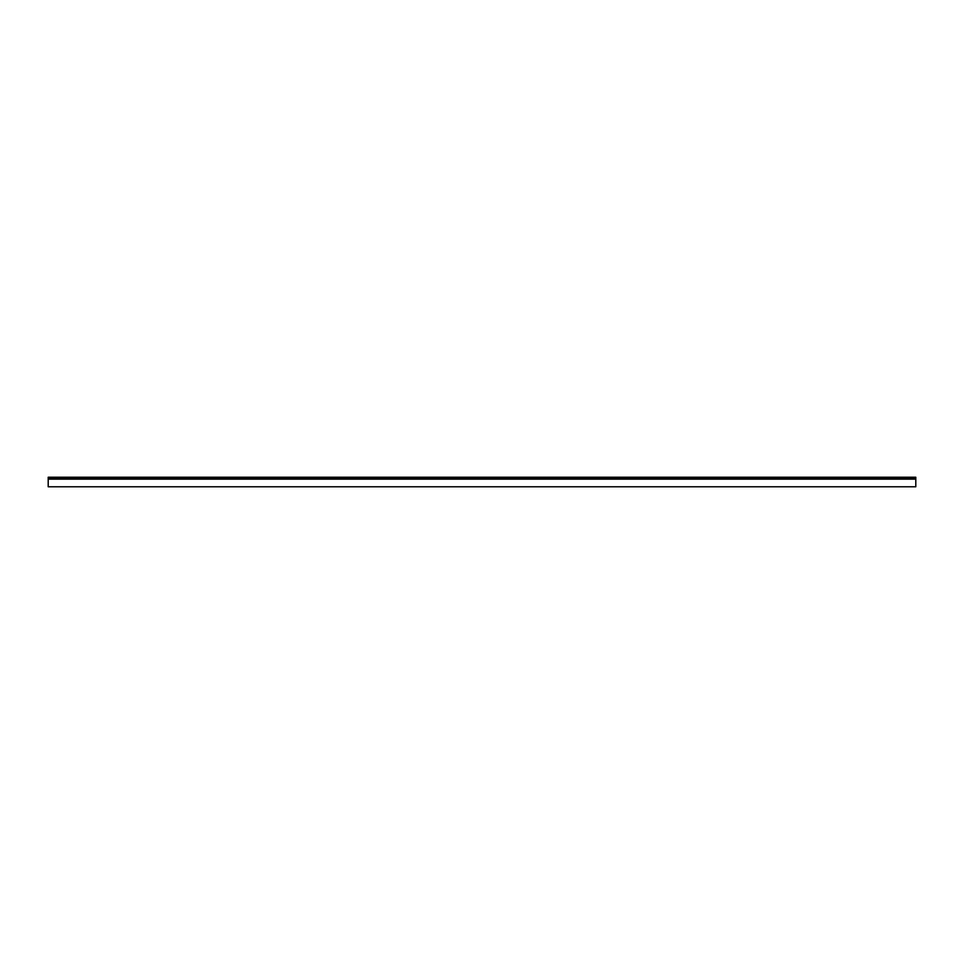 <?xml version="1.0" encoding="UTF-8"?>
<svg xmlns="http://www.w3.org/2000/svg" width="964" height="964" viewBox="0 0 964 964"><rect width="100%" height="100%" fill="white"/><g stroke="black" fill="none" stroke-linecap="round" stroke-linejoin="round"><path stroke-width="0.72" stroke-dasharray="4.82 3.62" d="M884.819 477.228L913.414 477.228L884.819 477.228L884.819 478.192L888.145 478.192L884.819 478.192M50.586 477.228L79.181 477.228L50.586 477.228L50.586 478.192L53.924 478.192L50.586 478.192M117.319 477.228L145.925 477.228L117.319 477.228L117.319 478.192L120.657 478.192L117.319 478.192M150.685 477.228L179.292 477.228L150.685 477.228L150.685 478.192L154.023 478.192L150.685 478.192M184.064 477.228L212.658 477.228L184.064 477.228L184.064 478.192L187.402 478.192L184.064 478.192M217.43 477.228L246.037 477.228L217.43 477.228L217.43 478.192L220.768 478.192L217.43 478.192M250.797 477.228L279.403 477.228L250.797 477.228L250.797 478.192L254.135 478.192L250.797 478.192M284.163 477.228L312.77 477.228L284.163 477.228L284.163 478.192L287.501 478.192L284.163 478.192M317.542 477.228L346.136 477.228L317.542 477.228L317.542 478.192L320.879 478.192L317.542 478.192M350.908 477.228L379.515 477.228L350.908 477.228L350.908 478.192L354.246 478.192L350.908 478.192M651.23 477.228L679.837 477.228L651.23 477.228L651.23 478.192L654.568 478.192L651.23 478.192M684.597 477.228L713.203 477.228L684.597 477.228L684.597 478.192L687.934 478.192L684.597 478.192M717.963 477.228L746.57 477.228L717.963 477.228L717.963 478.192L721.301 478.192L717.963 478.192M751.342 477.228L779.936 477.228L751.342 477.228L751.342 478.192L754.679 478.192L751.342 478.192M851.441 477.228L880.048 477.228L851.441 477.228L851.441 478.192L854.779 478.192L851.441 478.192M83.952 477.228L112.559 477.228L83.952 477.228L83.952 478.192L87.29 478.192L83.952 478.192M818.075 477.228L846.681 477.228L818.075 477.228L818.075 478.192L821.412 478.192L818.075 478.192M784.708 477.228L813.315 477.228L784.708 477.228L784.708 478.192L788.046 478.192L784.708 478.192M617.864 477.228L646.458 477.228L617.864 477.228L617.864 478.192L621.202 478.192L617.864 478.192M584.485 477.228L613.092 477.228L584.485 477.228L584.485 478.192L587.823 478.192L584.485 478.192M551.119 477.228L579.726 477.228L551.119 477.228L551.119 478.192L554.457 478.192L551.119 478.192M517.752 477.228L546.359 477.228L517.752 477.228L517.752 478.192L521.09 478.192L517.752 478.192M484.386 477.228L512.981 477.228L484.386 477.228L484.386 478.192L487.724 478.192L484.386 478.192M451.019 477.228L479.614 477.228L451.019 477.228L451.019 478.192L454.345 478.192L451.019 478.192M417.641 477.228L446.248 477.228L417.641 477.228L417.641 478.192L420.979 478.192L417.641 478.192M384.274 477.228L412.881 477.228L384.274 477.228L384.274 478.192L387.612 478.192L384.274 478.192M915.8 477.228L48.2 477.228L48.2 479.144L48.2 478.192L915.8 478.192L48.2 478.192L48.2 477.228L48.2 486.772L915.8 486.772L915.8 477.228M910.076 478.192L888.145 478.192L913.414 478.192L910.076 478.192L910.076 477.228L910.076 478.192M75.855 478.192L53.924 478.192L79.181 478.192L75.855 478.192L75.855 477.228L75.855 478.192M142.588 478.192L120.657 478.192L145.925 478.192L142.588 478.192L142.588 477.228L142.588 478.192M175.954 478.192L154.023 478.192L179.292 478.192L175.954 478.192L175.954 477.228L175.954 478.192M209.321 478.192L187.402 478.192L212.658 478.192L209.321 478.192L209.321 477.228L209.321 478.192M242.699 478.192L220.768 478.192L246.037 478.192L242.699 478.192L242.699 477.228L242.699 478.192M276.065 478.192L254.135 478.192L279.403 478.192L276.065 478.192L276.065 477.228L276.065 478.192M309.432 478.192L287.501 478.192L312.77 478.192L309.432 478.192L309.432 477.228L309.432 478.192M342.798 478.192L320.879 478.192L346.136 478.192L342.798 478.192L342.798 477.228L342.798 478.192M376.177 478.192L354.246 478.192L379.515 478.192L376.177 478.192L376.177 477.228L376.177 478.192M676.499 478.192L654.568 478.192L679.837 478.192L676.499 478.192L676.499 477.228L676.499 478.192M709.866 478.192L687.934 478.192L713.203 478.192L709.866 478.192L709.866 477.228L709.866 478.192M743.232 478.192L721.301 478.192L746.57 478.192L743.232 478.192L743.232 477.228L743.232 478.192M776.598 478.192L754.679 478.192L779.936 478.192L776.598 478.192L776.598 477.228L776.598 478.192M876.71 478.192L854.779 478.192L880.048 478.192L876.71 478.192L876.71 477.228L876.71 478.192M109.221 478.192L87.29 478.192L112.559 478.192L109.221 478.192L109.221 477.228L109.221 478.192M843.343 478.192L821.412 478.192L846.681 478.192L843.343 478.192L843.343 477.228L843.343 478.192M809.977 478.192L788.046 478.192L813.315 478.192L809.977 478.192L809.977 477.228L809.977 478.192M643.121 478.192L621.202 478.192L646.458 478.192L643.121 478.192L643.121 477.228L643.121 478.192M609.754 478.192L587.823 478.192L613.092 478.192L609.754 478.192L609.754 477.228L609.754 478.192M576.388 478.192L554.457 478.192L579.726 478.192L576.388 478.192L576.388 477.228L576.388 478.192M543.021 478.192L521.09 478.192L546.359 478.192L543.021 478.192L543.021 477.228L543.021 478.192M509.655 478.192L487.724 478.192L512.981 478.192L509.655 478.192L509.655 477.228L509.655 478.192M476.276 478.192L454.345 478.192L479.614 478.192L476.276 478.192L476.276 477.228L476.276 478.192M442.91 478.192L420.979 478.192L446.248 478.192L442.91 478.192L442.91 477.228L442.91 478.192M409.543 478.192L387.612 478.192L412.881 478.192L409.543 478.192L409.543 477.228L409.543 478.192M48.2 486.772L48.2 479.144L915.8 479.144L915.8 486.772L48.2 486.772L48.2 479.144L915.8 479.144L915.8 486.772L48.2 486.772M888.145 478.192L888.145 477.228L888.145 478.192M53.924 478.192L53.924 477.228L53.924 478.192M120.657 478.192L120.657 477.228L120.657 478.192M154.023 478.192L154.023 477.228L154.023 478.192M187.402 478.192L187.402 477.228L187.402 478.192M220.768 478.192L220.768 477.228L220.768 478.192M254.135 478.192L254.135 477.228L254.135 478.192M287.501 478.192L287.501 477.228L287.501 478.192M320.879 478.192L320.879 477.228L320.879 478.192M354.246 478.192L354.246 477.228L354.246 478.192M654.568 478.192L654.568 477.228L654.568 478.192M687.934 478.192L687.934 477.228L687.934 478.192M721.301 478.192L721.301 477.228L721.301 478.192M754.679 478.192L754.679 477.228L754.679 478.192M854.779 478.192L854.779 477.228L854.779 478.192M87.29 478.192L87.29 477.228L87.29 478.192M821.412 478.192L821.412 477.228L821.412 478.192M788.046 478.192L788.046 477.228L788.046 478.192M621.202 478.192L621.202 477.228L621.202 478.192M587.823 478.192L587.823 477.228L587.823 478.192M554.457 478.192L554.457 477.228L554.457 478.192M521.09 478.192L521.09 477.228L521.09 478.192M487.724 478.192L487.724 477.228L487.724 478.192M454.345 478.192L454.345 477.228L454.345 478.192M420.979 478.192L420.979 477.228L420.979 478.192M387.612 478.192L387.612 477.228L387.612 478.192M915.8 479.144L48.2 479.144M412.881 478.192L412.881 477.228M446.248 478.192L446.248 477.228M479.614 478.192L479.614 477.228M512.981 478.192L512.981 477.228M546.359 478.192L546.359 477.228M579.726 478.192L579.726 477.228M613.092 478.192L613.092 477.228M646.458 478.192L646.458 477.228M813.315 478.192L813.315 477.228M846.681 478.192L846.681 477.228M112.559 478.192L112.559 477.228M880.048 478.192L880.048 477.228M779.936 478.192L779.936 477.228M746.57 478.192L746.57 477.228M713.203 478.192L713.203 477.228M679.837 478.192L679.837 477.228M379.515 478.192L379.515 477.228M346.136 478.192L346.136 477.228M312.77 478.192L312.77 477.228M279.403 478.192L279.403 477.228M246.037 478.192L246.037 477.228M212.658 478.192L212.658 477.228M179.292 478.192L179.292 477.228M145.925 478.192L145.925 477.228M79.181 478.192L79.181 477.228M913.414 478.192L913.414 477.228"/><path stroke-width="1.45" d="M48.2 477.228L915.8 477.228L915.8 486.772L48.2 486.772L48.2 477.228M48.2 479.144L915.8 479.144"/></g></svg>
